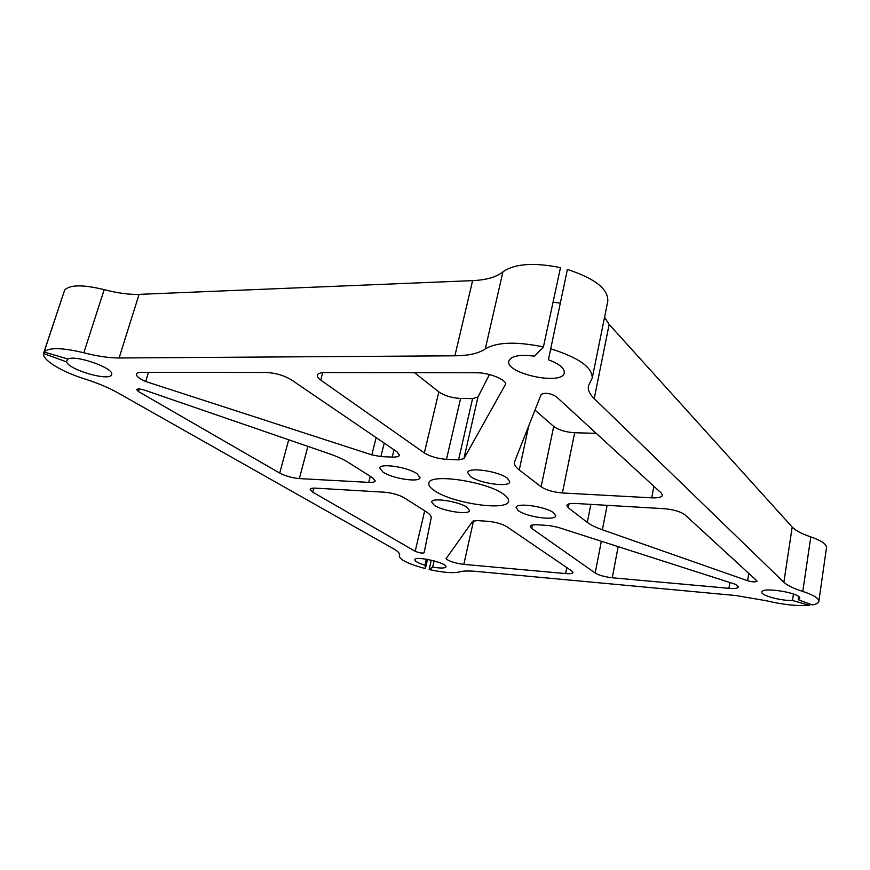 <?xml version="1.0" encoding="UTF-8"?>
<svg xmlns="http://www.w3.org/2000/svg" width="870" height="870" viewBox="0 0 870 870"><rect width="100%" height="100%" fill="white"/><g stroke="black" fill="none" stroke-linecap="round" stroke-linejoin="round"><path stroke-width="1.3" d="M504.013 494.573C507.449 497.085 508.972 499.304 508.591 501.218C507.786 511.495 452.193 503.349 434.402 490.615C430.28 487.852 428.431 485.395 428.845 483.241C428.801 472.834 487.559 481.501 504.013 494.573M604.552 317.289L609.152 324.423L792.2 527.035C795.474 530.526 801.672 533.81 810.786 536.899C821.4 540.607 826.641 544.196 826.489 547.676L818.844 601.355C818.539 603.008 816.31 604.204 812.156 604.933L798.214 599.669L798.66 596.624M818.844 601.355C818.92 598.321 813.57 595.026 802.793 591.448C793.549 588.468 787.241 585.412 783.859 582.258L594.221 398.623C589.621 394.164 587.696 389.89 588.435 385.801L592.231 378.069L607.804 301.216C608.38 289.047 594.917 278.454 567.414 269.439L548.415 359.734C559.345 363.954 564.63 368.314 564.282 372.817C562.64 385.91 504.904 373.556 508.841 360.985C511.081 355.928 519.618 354.329 534.474 356.189L543.413 346.923C516.149 341.366 496.77 342.03 485.286 348.924C478.815 353.372 468.691 355.667 454.89 355.797L119.092 357.983C109.163 357.983 97.407 356.243 83.824 352.774L104.193 289.634C117.559 293.125 129.184 294.702 139.08 294.364L472.617 280.629C486.286 280.02 496.389 277.095 502.936 271.842L485.286 348.924M553.037 302.271L560.215 303.097M543.413 346.923L560.497 267.645C533.723 262.283 514.529 263.686 502.936 271.842M399.667 554.538L399.624 555.103C399.972 553.418 397.938 551.308 393.512 548.763L117.428 392.609C108.5 387.607 97.614 383.05 84.771 378.95C61.9 371.871 42.173 359.995 43.5 353.481L66.577 361.887C69.111 370.142 110.523 381.789 111.567 374.611C115.036 368.543 76.071 354.514 67.936 359.038L44.087 352.024L64.641 290.134C69.644 284.642 82.835 284.479 104.193 289.634M43.5 353.481L64.075 291.831M414.544 372.686L438.839 391.902C444.548 395.785 451.802 397.96 460.611 398.449L472.584 398.601L477.956 397.057L489.462 374.535M534.974 410.096L553.722 426.441C558.692 430.063 565.674 432.162 574.678 432.738L596.233 433.336M399.406 555.615L399.243 556.017C399.939 559.899 408.661 564.097 425.387 568.621L425.006 565.217L426.398 559.192M44.087 352.024C48.872 347.326 62.118 347.576 83.824 352.774M592.231 378.069C592.492 367.314 578.572 357.526 550.46 348.718M431.292 560.16L429.138 569.524C443.352 572.601 453.455 573.417 459.447 571.938C462.84 570.883 468.549 570.709 476.575 571.427L736.205 595.569L766.622 600.8C782.804 604.683 797.018 606.183 809.285 605.313L792.494 600.474C780.76 600.909 760.739 595.428 761.892 592.068C761.641 586.5 801.466 593.079 799.704 598.353L798.214 599.669M429.138 569.524L432.673 567.066C440.557 568.414 444.983 568.349 445.951 566.838C447.713 562.988 414.914 555.473 414.805 559.704C414.892 561.291 418.296 563.129 425.006 565.217M320.726 380.103L424.342 452.933C430.215 456.522 437.588 458.653 446.473 459.349L458.544 459.86L463.906 458.664L505.818 383.8C504.524 378.831 488.168 372.599 476.673 372.773L324.978 372.556C320.464 372.61 317.92 373.491 317.343 375.209C317.028 376.634 318.159 378.265 320.726 380.103L322.705 372.654M556.082 396.481C549.916 393.077 544.924 392.435 541.107 394.578L514.431 462.122C513.985 464.493 515.595 467.103 519.26 469.941L541.096 486.787C546.208 490.114 553.298 492.17 562.39 492.964L651.76 497.847C658.177 498.097 661.733 497.259 662.429 495.324L661.298 493.083L556.082 396.481M291.559 379.951L397.057 451.867L399.493 455.173C398.993 456.587 396.568 457.218 392.218 457.076L380.875 456.598L371.827 454.869L145.692 381.506C139.298 378.667 136.22 376.188 136.449 374.067C136.862 372.915 138.635 372.327 141.756 372.306L266.285 372.48C275.659 372.958 284.088 375.448 291.559 379.951M138.428 391.522L136.655 389.608C137.558 388.618 140.233 388.814 144.681 390.184L329.491 453.825C337.125 456.478 343.269 459.273 347.913 462.187L372.86 477.967L375.242 480.892C374.818 482.067 372.664 482.556 368.771 482.382L299.356 478.587C292.081 477.934 285.545 476.097 279.727 473.095L138.428 391.522L139.2 388.988M595.2 573.036L531.722 528.416L530.232 526.317C530.689 525.034 533.31 524.534 538.106 524.806L549.253 525.589L557.692 527.231L735.498 584.325L738.5 586.956C737.934 588.316 734.748 588.762 728.94 588.316L612.262 577.778C604.77 576.919 599.082 575.342 595.2 573.036L601.333 541.249M756.748 580.714L757.009 581.214C755.606 582.226 752.474 582.063 747.613 580.725L602.377 529.786C595.7 527.427 590.676 524.969 587.304 522.413L568.262 507.732L566.816 505.437C567.36 503.882 570.339 503.23 575.777 503.48L663.854 508.667C673.543 509.548 680.601 511.614 685.016 514.855L756.748 580.714M571.753 570.959L506.742 526.644C502.033 523.892 495.726 522.109 487.842 521.315L477.304 520.586L472.66 521.282L446.016 558.747C449.148 561.346 455.086 563.227 463.83 564.38L565.641 573.569C570.078 573.928 572.514 573.58 572.938 572.525L571.753 570.959M415.197 551.297C419.264 552.961 422.244 553.45 424.125 552.754L431.194 517.846C431.498 516.117 429.769 514.039 425.995 511.614L404.039 497.705C398.721 494.769 392.196 492.931 384.486 492.202L315.745 488.146C312.352 487.983 310.481 488.374 310.133 489.342L312.721 492.137L415.197 551.297L424.69 510.788M507.384 478.239C498.738 471.138 467.821 466.766 467.701 472.551L470.355 476.412C479.381 483.405 509.396 487.635 509.766 481.882L507.384 478.239M417.089 473.78C407.986 467.168 379.983 462.873 379.798 468.006L383.007 472.105C392.435 478.63 419.644 482.785 420.036 477.695L417.089 473.78M467.081 507.362C458.914 501.392 431.661 497.248 431.618 501.914L434.26 505.274C442.732 511.179 469.267 515.203 469.506 510.57L467.081 507.362M553.733 512.887C546.034 506.525 516.062 502.284 516.084 507.504L518.248 510.625C526.296 516.91 555.473 521.032 555.68 515.845L553.733 512.887M145.692 381.506L148.509 372.316M427.518 559.388L425.387 568.621M809.285 605.313L809.491 603.932M792.494 600.474L793.451 594.003M66.577 361.887L67.545 358.929M432.673 567.066L434.097 560.867M424.342 452.933L438.839 391.902M446.473 459.349L460.611 398.449M458.544 459.86L472.584 398.601M463.906 458.664L477.956 397.057M519.26 469.941L528.742 425.832M541.096 486.787L553.722 426.441M562.39 492.964L574.678 432.738M651.76 497.847L653.881 486.276M371.827 454.869L376.134 437.599M380.875 456.598L384.214 443.113M392.218 457.076L394.001 449.779M279.727 473.095L288.699 439.785M299.356 478.587L307.871 446.386M368.771 482.382L370.272 476.336M531.722 528.416L532.44 524.991M612.262 577.778L618.146 546.643M728.94 588.316L729.886 582.53M747.613 580.725L748.776 573.395M568.262 507.732L569.045 503.882M587.304 522.413L590.861 504.372M602.377 529.786L607.119 505.329M565.641 573.569L566.827 567.599M463.83 564.38L473.552 520.771M312.721 492.137L313.765 488.113M802.793 591.448L810.786 536.899M783.859 582.258L792.2 527.035M609.152 324.423L594.221 398.623M472.617 280.629L454.89 355.797M119.092 357.983L139.08 294.364M399.635 554.342L399.243 556.017"/></g></svg>
